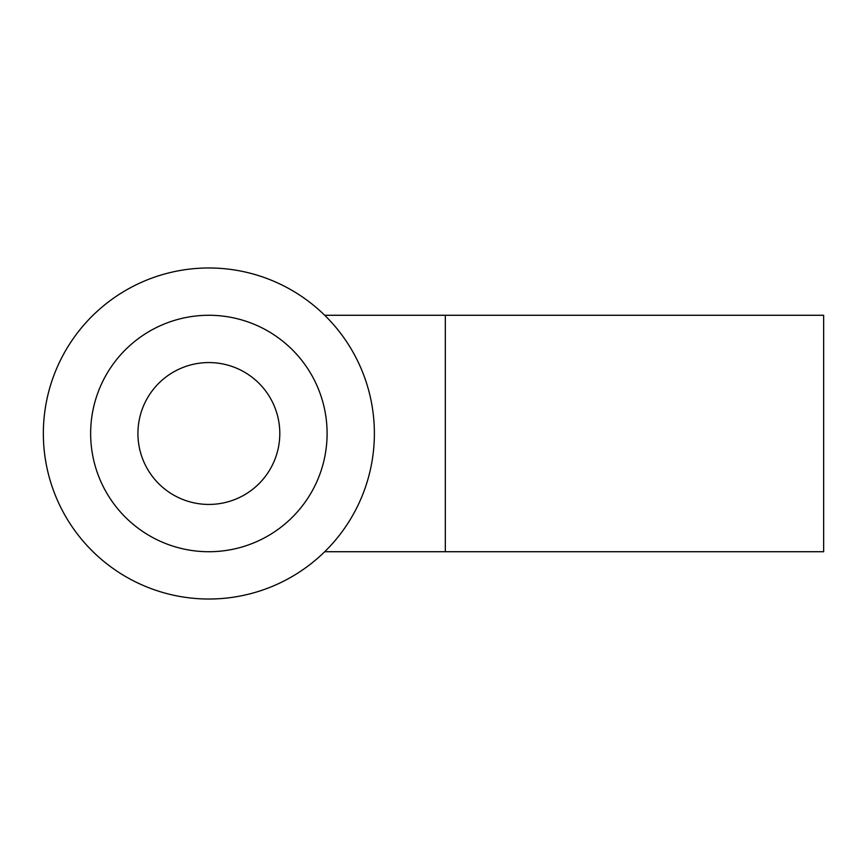 <?xml version="1.0" encoding="UTF-8"?>
<svg xmlns="http://www.w3.org/2000/svg" width="867" height="867" viewBox="0 0 867 867"><rect width="100%" height="100%" fill="white"/><g stroke="black" fill="none" stroke-linecap="round" stroke-linejoin="round"><path stroke-width="1.3" d="M374.381 433.5A165.521 165.521 0 0 0 208.871 267.979A165.521 165.521 0 0 0 43.35 433.5A165.521 165.521 0 0 0 208.871 599.021A165.521 165.521 0 0 0 374.381 433.5M327.097 433.5A118.226 118.226 0 0 0 208.871 315.274A118.226 118.226 0 0 0 90.645 433.5A118.226 118.226 0 0 0 208.871 551.726A118.226 118.226 0 0 0 327.097 433.5M208.871 504.431A70.931 70.931 0 0 1 137.929 433.5A70.931 70.931 0 0 1 208.871 362.569A70.931 70.931 0 0 1 279.803 433.5A70.931 70.931 0 0 1 208.871 504.431M445.324 551.726L445.324 315.274L823.65 315.274L823.65 551.726L324.702 551.726M445.324 315.274L324.702 315.274"/></g></svg>
